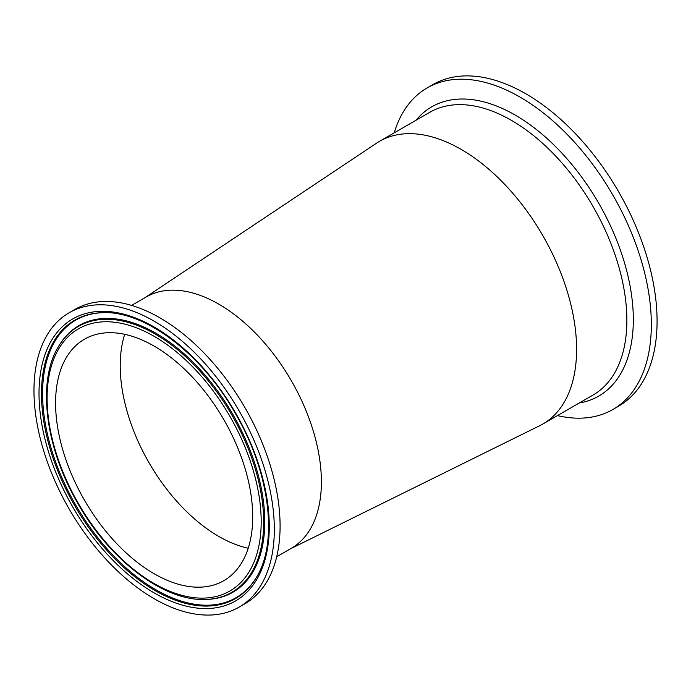 <?xml version="1.0" encoding="UTF-8"?>
<svg xmlns="http://www.w3.org/2000/svg" width="691" height="691" viewBox="0 0 691 691"><rect width="100%" height="100%" fill="white"/><g stroke="black" fill="none" stroke-linecap="round" stroke-linejoin="round"><path stroke-width="1.04" d="M69.169 312.747L74.93 309.421A169.96 98.122 60 0 1 244.89 407.552A169.96 98.122 60 0 1 244.882 603.804L239.129 607.121A169.96 98.122 60 0 1 154.153 598.708A169.96 98.122 60 0 1 43.118 448.934A169.96 98.122 60 0 1 69.169 312.747A169.96 98.122 60 0 1 239.129 410.877A169.96 98.122 60 0 1 239.129 607.121M131.592 305.405L146.233 296.957A145.11 83.775 60 0 1 258.054 335.826A145.11 83.775 60 0 1 321.393 481.86A145.11 83.775 60 0 1 291.334 548.291L276.702 556.739M252.716 516.842A139.392 80.476 60 0 1 223.849 580.656A139.392 80.476 60 0 1 84.449 500.172A139.392 80.476 60 0 1 84.457 339.221A139.392 80.476 60 0 1 191.873 376.56A139.392 80.476 60 0 1 252.716 516.842M557.438 415.602A185.672 107.2 -120 0 0 612.874 409.487L618.626 406.161A185.672 107.2 -120 0 0 647.087 257.38A185.672 107.2 -120 0 0 525.791 93.769A185.672 107.2 -120 0 0 432.963 84.578L427.202 87.895A185.672 107.2 -120 0 0 394.19 132.853M612.874 409.487A185.672 107.2 -120 0 0 641.334 260.706A185.672 107.2 -120 0 0 520.038 97.094A185.672 107.2 -120 0 0 427.202 87.895M144.877 297.735L376.543 143.175A163.249 94.252 60 0 1 379.54 141.309A163.249 94.252 60 0 1 505.337 185.041A163.249 94.252 60 0 1 576.596 349.326A163.249 94.252 60 0 1 542.78 424.058A163.249 94.252 60 0 1 539.671 425.725L289.978 549.069M248.216 548.239A139.392 80.476 60 0 1 218.788 536.432A139.392 80.476 60 0 1 124.717 334.323M154.153 592.887A162.826 94.011 -120 0 0 253.856 451.033A162.826 94.011 -120 0 0 54.442 335.895A162.826 94.011 -120 0 0 154.153 592.887M155.138 590.598A160.718 92.793 60 0 1 44.751 426.865A160.718 92.793 60 0 1 102.596 312.669C144.998 310.527 202.869 354.492 236.486 415.403C270.38 474.104 278.318 543.454 255.912 578.212A160.718 92.793 60 0 1 155.138 590.598M256.145 577.823A160.26 92.525 60 0 1 155.907 589.777A160.26 92.525 60 0 1 45.9 426.848A160.26 92.525 60 0 1 103.063 312.66M154.153 336.336A151.381 87.403 60 0 1 246.851 575.258A151.381 87.403 60 0 1 61.447 468.213A151.381 87.403 60 0 1 154.153 336.336M155.138 334.047A153.488 88.612 -120 0 0 58.899 345.871C36.934 380.344 44.837 446.041 76.908 501.778C108.902 559.442 163.447 601.343 205.305 599.46A153.488 88.612 -120 0 0 260.55 490.403A153.488 88.612 -120 0 0 155.138 334.047M58.899 345.871L59.374 345.085A153.946 88.88 60 0 1 155.907 333.226A153.946 88.88 60 0 1 261.639 490.057A153.946 88.88 60 0 1 206.229 599.442L205.305 599.46M379.54 141.309L429.819 112.279A163.249 94.252 60 0 1 511.435 120.364A163.249 94.252 60 0 1 626.867 320.304A163.249 94.252 60 0 1 593.059 395.036L542.78 424.058M579.239 403.008A167.006 96.42 -120 0 0 628.516 278.343A167.006 96.42 -120 0 0 515.236 115.103A167.006 96.42 -120 0 0 415.999 120.26"/></g></svg>
